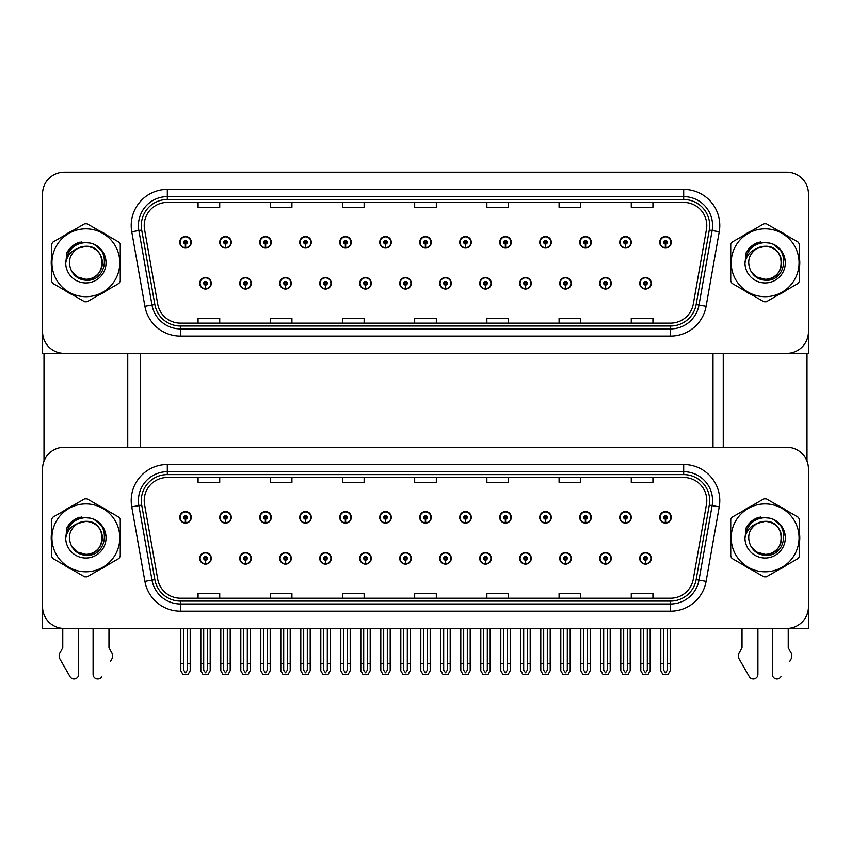 <?xml version="1.0" encoding="UTF-8"?>
<svg xmlns="http://www.w3.org/2000/svg" width="851" height="851" viewBox="0 0 851 851"><rect width="100%" height="100%" fill="white"/><g stroke="black" fill="none" stroke-linecap="round" stroke-linejoin="round"><path stroke-width="1.28" d="M559.724 558.352A5.776 5.776 0 0 0 565.5 564.128A5.776 5.776 0 0 0 571.276 558.352A5.776 5.776 0 0 0 565.5 552.576A5.776 5.776 0 0 0 559.724 558.352M519.716 558.352A5.776 5.776 0 0 0 525.492 564.128A5.776 5.776 0 0 0 531.269 558.352A5.776 5.776 0 0 0 525.492 552.576A5.776 5.776 0 0 0 519.716 558.352M479.719 558.352A5.776 5.776 0 0 0 485.495 564.128A5.776 5.776 0 0 0 491.272 558.352A5.776 5.776 0 0 0 485.495 552.576A5.776 5.776 0 0 0 479.719 558.352M439.722 558.352A5.776 5.776 0 0 0 445.498 564.128A5.776 5.776 0 0 0 451.275 558.352A5.776 5.776 0 0 0 445.498 552.576A5.776 5.776 0 0 0 439.722 558.352M399.725 558.352A5.776 5.776 0 0 0 405.501 564.128A5.776 5.776 0 0 0 411.278 558.352A5.776 5.776 0 0 0 405.501 552.576A5.776 5.776 0 0 0 399.725 558.352M359.728 558.352A5.776 5.776 0 0 0 365.505 564.128A5.776 5.776 0 0 0 371.281 558.352A5.776 5.776 0 0 0 365.505 552.576A5.776 5.776 0 0 0 359.728 558.352M319.731 558.352A5.776 5.776 0 0 0 325.507 564.128A5.776 5.776 0 0 0 331.284 558.352A5.776 5.776 0 0 0 325.507 552.576A5.776 5.776 0 0 0 319.731 558.352M279.724 558.352A5.776 5.776 0 0 0 285.5 564.128A5.776 5.776 0 0 0 291.276 558.352A5.776 5.776 0 0 0 285.5 552.576A5.776 5.776 0 0 0 279.724 558.352M239.727 558.352A5.776 5.776 0 0 0 245.503 564.128A5.776 5.776 0 0 0 251.279 558.352A5.776 5.776 0 0 0 245.503 552.576A5.776 5.776 0 0 0 239.727 558.352M199.73 558.352A5.776 5.776 0 0 0 205.506 564.128A5.776 5.776 0 0 0 211.282 558.352A5.776 5.776 0 0 0 205.506 552.576A5.776 5.776 0 0 0 199.73 558.352M599.721 558.352A5.776 5.776 0 0 0 605.497 564.128A5.776 5.776 0 0 0 611.273 558.352A5.776 5.776 0 0 0 605.497 552.576A5.776 5.776 0 0 0 599.721 558.352M619.719 517.344A5.776 5.776 0 0 0 625.496 523.12A5.776 5.776 0 0 0 631.272 517.344A5.776 5.776 0 0 0 625.496 511.568A5.776 5.776 0 0 0 619.719 517.344M579.722 517.344A5.776 5.776 0 0 0 585.499 523.12A5.776 5.776 0 0 0 591.275 517.344A5.776 5.776 0 0 0 585.499 511.568A5.776 5.776 0 0 0 579.722 517.344M539.725 517.344A5.776 5.776 0 0 0 545.502 523.12A5.776 5.776 0 0 0 551.278 517.344A5.776 5.776 0 0 0 545.502 511.568A5.776 5.776 0 0 0 539.725 517.344M499.718 517.344A5.776 5.776 0 0 0 505.494 523.12A5.776 5.776 0 0 0 511.27 517.344A5.776 5.776 0 0 0 505.494 511.568A5.776 5.776 0 0 0 499.718 517.344M459.721 517.344A5.776 5.776 0 0 0 465.497 523.12A5.776 5.776 0 0 0 471.273 517.344A5.776 5.776 0 0 0 465.497 511.568A5.776 5.776 0 0 0 459.721 517.344M419.724 517.344A5.776 5.776 0 0 0 425.5 523.12A5.776 5.776 0 0 0 431.276 517.344A5.776 5.776 0 0 0 425.5 511.568A5.776 5.776 0 0 0 419.724 517.344M379.727 517.344A5.776 5.776 0 0 0 385.503 523.12A5.776 5.776 0 0 0 391.279 517.344A5.776 5.776 0 0 0 385.503 511.568A5.776 5.776 0 0 0 379.727 517.344M339.73 517.344A5.776 5.776 0 0 0 345.506 523.12A5.776 5.776 0 0 0 351.282 517.344A5.776 5.776 0 0 0 345.506 511.568A5.776 5.776 0 0 0 339.73 517.344M299.722 517.344A5.776 5.776 0 0 0 305.498 523.12A5.776 5.776 0 0 0 311.275 517.344A5.776 5.776 0 0 0 305.498 511.568A5.776 5.776 0 0 0 299.722 517.344M259.725 517.344A5.776 5.776 0 0 0 265.501 523.12A5.776 5.776 0 0 0 271.278 517.344A5.776 5.776 0 0 0 265.501 511.568A5.776 5.776 0 0 0 259.725 517.344M219.728 517.344A5.776 5.776 0 0 0 225.504 523.12A5.776 5.776 0 0 0 231.281 517.344A5.776 5.776 0 0 0 225.504 511.568A5.776 5.776 0 0 0 219.728 517.344M179.731 517.344A5.776 5.776 0 0 0 185.507 523.12A5.776 5.776 0 0 0 191.284 517.344A5.776 5.776 0 0 0 185.507 511.568A5.776 5.776 0 0 0 179.731 517.344M639.718 558.352A5.776 5.776 0 0 0 645.494 564.128A5.776 5.776 0 0 0 651.27 558.352A5.776 5.776 0 0 0 645.494 552.576A5.776 5.776 0 0 0 639.718 558.352M659.716 517.344A5.776 5.776 0 0 0 665.493 523.12A5.776 5.776 0 0 0 671.269 517.344A5.776 5.776 0 0 0 665.493 511.568A5.776 5.776 0 0 0 659.716 517.344M808.45 628.463L808.45 468.901A21.658 21.658 0 0 0 786.792 447.243L64.208 447.243A21.658 21.658 0 0 0 42.55 468.901L42.55 628.463L808.45 628.463M140.596 353.378L140.596 447.243M713 353.378L713 447.243M559.724 283.277A5.776 5.776 0 0 0 565.5 289.053A5.776 5.776 0 0 0 571.276 283.277A5.776 5.776 0 0 0 565.5 277.5A5.776 5.776 0 0 0 559.724 283.277M519.716 283.277A5.776 5.776 0 0 0 525.492 289.053A5.776 5.776 0 0 0 531.269 283.277A5.776 5.776 0 0 0 525.492 277.5A5.776 5.776 0 0 0 519.716 283.277M479.719 283.277A5.776 5.776 0 0 0 485.495 289.053A5.776 5.776 0 0 0 491.272 283.277A5.776 5.776 0 0 0 485.495 277.5A5.776 5.776 0 0 0 479.719 283.277M439.722 283.277A5.776 5.776 0 0 0 445.498 289.053A5.776 5.776 0 0 0 451.275 283.277A5.776 5.776 0 0 0 445.498 277.5A5.776 5.776 0 0 0 439.722 283.277M399.725 283.277A5.776 5.776 0 0 0 405.501 289.053A5.776 5.776 0 0 0 411.278 283.277A5.776 5.776 0 0 0 405.501 277.5A5.776 5.776 0 0 0 399.725 283.277M359.728 283.277A5.776 5.776 0 0 0 365.505 289.053A5.776 5.776 0 0 0 371.281 283.277A5.776 5.776 0 0 0 365.505 277.5A5.776 5.776 0 0 0 359.728 283.277M319.731 283.277A5.776 5.776 0 0 0 325.507 289.053A5.776 5.776 0 0 0 331.284 283.277A5.776 5.776 0 0 0 325.507 277.5A5.776 5.776 0 0 0 319.731 283.277M279.724 283.277A5.776 5.776 0 0 0 285.5 289.053A5.776 5.776 0 0 0 291.276 283.277A5.776 5.776 0 0 0 285.5 277.5A5.776 5.776 0 0 0 279.724 283.277M239.727 283.277A5.776 5.776 0 0 0 245.503 289.053A5.776 5.776 0 0 0 251.279 283.277A5.776 5.776 0 0 0 245.503 277.5A5.776 5.776 0 0 0 239.727 283.277M199.73 283.277A5.776 5.776 0 0 0 205.506 289.053A5.776 5.776 0 0 0 211.282 283.277A5.776 5.776 0 0 0 205.506 277.5A5.776 5.776 0 0 0 199.73 283.277M599.721 283.277A5.776 5.776 0 0 0 605.497 289.053A5.776 5.776 0 0 0 611.273 283.277A5.776 5.776 0 0 0 605.497 277.5A5.776 5.776 0 0 0 599.721 283.277M619.719 242.258A5.776 5.776 0 0 0 625.496 248.035A5.776 5.776 0 0 0 631.272 242.258A5.776 5.776 0 0 0 625.496 236.482A5.776 5.776 0 0 0 619.719 242.258M579.722 242.258A5.776 5.776 0 0 0 585.499 248.035A5.776 5.776 0 0 0 591.275 242.258A5.776 5.776 0 0 0 585.499 236.482A5.776 5.776 0 0 0 579.722 242.258M539.725 242.258A5.776 5.776 0 0 0 545.502 248.035A5.776 5.776 0 0 0 551.278 242.258A5.776 5.776 0 0 0 545.502 236.482A5.776 5.776 0 0 0 539.725 242.258M499.718 242.258A5.776 5.776 0 0 0 505.494 248.035A5.776 5.776 0 0 0 511.27 242.258A5.776 5.776 0 0 0 505.494 236.482A5.776 5.776 0 0 0 499.718 242.258M459.721 242.258A5.776 5.776 0 0 0 465.497 248.035A5.776 5.776 0 0 0 471.273 242.258A5.776 5.776 0 0 0 465.497 236.482A5.776 5.776 0 0 0 459.721 242.258M419.724 242.258A5.776 5.776 0 0 0 425.5 248.035A5.776 5.776 0 0 0 431.276 242.258A5.776 5.776 0 0 0 425.5 236.482A5.776 5.776 0 0 0 419.724 242.258M379.727 242.258A5.776 5.776 0 0 0 385.503 248.035A5.776 5.776 0 0 0 391.279 242.258A5.776 5.776 0 0 0 385.503 236.482A5.776 5.776 0 0 0 379.727 242.258M339.73 242.258A5.776 5.776 0 0 0 345.506 248.035A5.776 5.776 0 0 0 351.282 242.258A5.776 5.776 0 0 0 345.506 236.482A5.776 5.776 0 0 0 339.73 242.258M299.722 242.258A5.776 5.776 0 0 0 305.498 248.035A5.776 5.776 0 0 0 311.275 242.258A5.776 5.776 0 0 0 305.498 236.482A5.776 5.776 0 0 0 299.722 242.258M259.725 242.258A5.776 5.776 0 0 0 265.501 248.035A5.776 5.776 0 0 0 271.278 242.258A5.776 5.776 0 0 0 265.501 236.482A5.776 5.776 0 0 0 259.725 242.258M219.728 242.258A5.776 5.776 0 0 0 225.504 248.035A5.776 5.776 0 0 0 231.281 242.258A5.776 5.776 0 0 0 225.504 236.482A5.776 5.776 0 0 0 219.728 242.258M179.731 242.258A5.776 5.776 0 0 0 185.507 248.035A5.776 5.776 0 0 0 191.284 242.258A5.776 5.776 0 0 0 185.507 236.482A5.776 5.776 0 0 0 179.731 242.258M639.718 283.277A5.776 5.776 0 0 0 645.494 289.053A5.776 5.776 0 0 0 651.27 283.277A5.776 5.776 0 0 0 645.494 277.5A5.776 5.776 0 0 0 639.718 283.277M659.716 242.258A5.776 5.776 0 0 0 665.493 248.035A5.776 5.776 0 0 0 671.269 242.258A5.776 5.776 0 0 0 665.493 236.482A5.776 5.776 0 0 0 659.716 242.258M808.45 353.378L808.45 193.815A21.658 21.658 0 0 0 786.792 172.157L64.208 172.157A21.658 21.658 0 0 0 42.55 193.815L42.55 353.378L808.45 353.378M51.485 533.524A34.657 34.657 0 0 0 51.485 542.172M64.931 565.468A34.657 34.657 0 0 0 72.42 569.787M99.322 569.787A34.657 34.657 0 0 0 106.811 565.468M120.257 542.172A34.657 34.657 0 0 0 120.257 533.524M730.743 533.524A34.657 34.657 0 0 0 730.743 542.172M744.189 565.468A34.657 34.657 0 0 0 751.678 569.787M778.58 569.787A34.657 34.657 0 0 0 786.069 565.468M799.514 542.172A34.657 34.657 0 0 0 799.514 533.524M144.213 500.59A23.105 23.105 0 0 1 167.317 477.485L683.683 477.485A23.105 23.105 0 0 1 706.436 504.611L693.299 579.116A23.105 23.105 0 0 1 670.545 598.21L180.455 598.21A23.105 23.105 0 0 1 157.701 579.116L144.564 504.611A23.105 23.105 0 0 1 144.213 500.59M141.319 500.59A25.987 25.987 0 0 0 141.713 505.111L154.85 579.616A25.987 25.987 0 0 0 180.455 601.093L670.545 601.093A25.987 25.987 0 0 0 696.15 579.616L709.287 505.111A25.987 25.987 0 0 0 683.683 474.603L167.317 474.603A25.987 25.987 0 0 0 141.319 500.59M131.756 506.866A36.104 36.104 0 0 1 167.317 464.497L683.683 464.497A36.104 36.104 0 0 1 719.244 506.866L706.107 581.371A36.104 36.104 0 0 1 670.545 611.209L180.455 611.209A36.104 36.104 0 0 1 144.893 581.371L131.756 506.866L138.873 505.611A28.881 28.881 0 0 1 167.317 471.709L683.683 471.709A28.881 28.881 0 0 1 712.127 505.611L698.99 580.116A28.881 28.881 0 0 1 670.545 603.987L180.455 603.987A28.881 28.881 0 0 1 152.01 580.116L138.873 505.611A28.881 28.881 0 0 1 138.436 500.59M106.811 510.238A34.657 34.657 0 0 0 99.322 505.909M72.42 505.909A34.657 34.657 0 0 0 64.931 510.238M786.069 510.238A34.657 34.657 0 0 0 778.58 505.909M751.678 505.909A34.657 34.657 0 0 0 744.189 510.238M786.792 447.243L64.208 447.243M42.55 468.901L42.55 606.806A21.658 21.658 0 0 0 64.208 628.463L786.792 628.463A21.658 21.658 0 0 0 808.45 606.806L808.45 468.901M414.671 477.485L414.671 482.379L436.329 482.379L436.329 477.485M342.474 477.485L342.474 482.379L364.132 482.379L364.132 477.485M270.267 477.485L270.267 482.379L291.925 482.379L291.925 477.485M198.07 477.485L198.07 482.379L219.728 482.379L219.728 477.485M486.868 477.485L486.868 482.379L508.526 482.379L508.526 477.485M559.075 477.485L559.075 482.379L580.733 482.379L580.733 477.485M631.272 477.485L631.272 482.379L652.93 482.379L652.93 477.485M436.329 598.21L436.329 593.317L414.671 593.317L414.671 598.21M364.132 598.21L364.132 593.317L342.474 593.317L342.474 598.21M291.925 598.21L291.925 593.317L270.267 593.317L270.267 598.21M219.728 598.21L219.728 593.317L198.07 593.317L198.07 598.21M508.526 598.21L508.526 593.317L486.868 593.317L486.868 598.21M580.733 598.21L580.733 593.317L559.075 593.317L559.075 598.21M652.93 598.21L652.93 593.317L631.272 593.317L631.272 598.21M51.485 258.449A34.657 34.657 0 0 0 51.485 267.086M64.931 290.382A34.657 34.657 0 0 0 72.42 294.712M99.322 294.712A34.657 34.657 0 0 0 106.811 290.382M120.257 267.086A34.657 34.657 0 0 0 120.257 258.449M730.743 258.449A34.657 34.657 0 0 0 730.743 267.086M744.189 290.382A34.657 34.657 0 0 0 751.678 294.712M778.58 294.712A34.657 34.657 0 0 0 786.069 290.382M799.514 267.086A34.657 34.657 0 0 0 799.514 258.449M144.213 225.515A23.105 23.105 0 0 1 167.317 202.41L683.683 202.41A23.105 23.105 0 0 1 706.436 229.525L693.299 304.03A23.105 23.105 0 0 1 670.545 323.125L180.455 323.125A23.105 23.105 0 0 1 157.701 304.03L144.564 229.525A23.105 23.105 0 0 1 144.213 225.515M141.319 225.515A25.987 25.987 0 0 0 141.713 230.025L154.85 304.541A25.987 25.987 0 0 0 180.455 326.018L670.545 326.018A25.987 25.987 0 0 0 696.15 304.541L709.287 230.025A25.987 25.987 0 0 0 683.683 199.517L167.317 199.517A25.987 25.987 0 0 0 141.319 225.515M131.756 231.78A36.104 36.104 0 0 1 167.317 189.411L683.683 189.411A36.104 36.104 0 0 1 719.244 231.78L706.107 306.296A36.104 36.104 0 0 1 670.545 336.124L180.455 336.124A36.104 36.104 0 0 1 144.893 306.296L131.756 231.78L138.873 230.525A28.881 28.881 0 0 1 167.317 196.634L683.683 196.634A28.881 28.881 0 0 1 712.127 230.525L698.99 305.041A28.881 28.881 0 0 1 670.545 328.901L180.455 328.901A28.881 28.881 0 0 1 152.01 305.041L138.873 230.525A28.881 28.881 0 0 1 138.436 225.515M106.811 235.153A34.657 34.657 0 0 0 99.322 230.823M72.42 230.823A34.657 34.657 0 0 0 64.931 235.153M786.069 235.153A34.657 34.657 0 0 0 778.58 230.823M751.678 230.823A34.657 34.657 0 0 0 744.189 235.153M786.792 172.157L64.208 172.157M42.55 193.815L42.55 331.72A21.658 21.658 0 0 0 64.208 353.378L786.792 353.378A21.658 21.658 0 0 0 808.45 331.72L808.45 193.815M696.15 304.541L698.99 305.041L712.127 230.525L719.244 231.78M414.671 202.41L414.671 207.293L436.329 207.293L436.329 202.41M342.474 202.41L342.474 207.293L364.132 207.293L364.132 202.41M270.267 202.41L270.267 207.293L291.925 207.293L291.925 202.41M198.07 202.41L198.07 207.293L219.728 207.293L219.728 202.41M486.868 202.41L486.868 207.293L508.526 207.293L508.526 202.41M559.075 202.41L559.075 207.293L580.733 207.293L580.733 202.41M631.272 202.41L631.272 207.293L652.93 207.293L652.93 202.41M436.329 323.125L436.329 318.242L414.671 318.242L414.671 323.125M364.132 323.125L364.132 318.242L342.474 318.242L342.474 323.125M291.925 323.125L291.925 318.242L270.267 318.242L270.267 323.125M219.728 323.125L219.728 318.242L198.07 318.242L198.07 323.125M508.526 323.125L508.526 318.242L486.868 318.242L486.868 323.125M580.733 323.125L580.733 318.242L559.075 318.242L559.075 323.125M652.93 323.125L652.93 318.242L631.272 318.242L631.272 323.125M647.303 628.463L647.303 670.248L645.494 672.833L643.686 670.248L643.686 663.546L640.803 663.546L640.803 670.769L642.888 674.386L648.1 674.386L650.185 670.769L650.185 628.463M645.42 560.16L645.26 563.766A5.414 5.414 0 0 1 640.08 558.352A5.414 5.414 0 0 1 645.494 552.937A5.414 5.414 0 0 1 650.909 558.352A5.414 5.414 0 0 1 645.728 563.766L645.569 560.16A1.808 1.808 0 0 0 647.303 558.352A1.808 1.808 0 0 0 645.494 556.554A1.808 1.808 0 0 0 643.686 558.352A1.808 1.808 0 0 0 645.42 560.16L645.462 559.075A0.723 0.723 0 0 1 644.771 558.352A0.723 0.723 0 0 1 645.494 557.628A0.723 0.723 0 0 1 646.217 558.352A0.723 0.723 0 0 1 645.526 559.075L645.569 560.16M640.803 628.463L640.803 663.546M643.686 628.463L643.686 663.546M647.303 663.546L650.185 663.546M667.301 628.463L667.301 670.248L665.493 672.833L663.684 670.248L663.684 663.546L660.802 663.546L660.802 670.769L662.886 674.386L668.099 674.386L670.184 670.769L670.184 628.463M665.418 519.153L665.259 522.759A5.414 5.414 0 0 1 660.078 517.344A5.414 5.414 0 0 1 665.493 511.93A5.414 5.414 0 0 1 670.907 517.344A5.414 5.414 0 0 1 665.727 522.759L665.567 519.153A1.808 1.808 0 0 0 667.301 517.344A1.808 1.808 0 0 0 665.493 515.536A1.808 1.808 0 0 0 663.684 517.344A1.808 1.808 0 0 0 665.418 519.153L665.461 518.068A0.723 0.723 0 0 1 664.769 517.344A0.723 0.723 0 0 1 665.493 516.621A0.723 0.723 0 0 1 666.216 517.344A0.723 0.723 0 0 1 665.525 518.068L665.567 519.153M660.802 628.463L660.802 663.546M663.684 628.463L663.684 663.546M667.301 663.546L670.184 663.546M645.42 285.074L645.26 288.68A5.414 5.414 0 0 1 640.08 283.277A5.414 5.414 0 0 1 645.494 277.862A5.414 5.414 0 0 1 650.909 283.277A5.414 5.414 0 0 1 645.728 288.68L645.569 285.074A1.808 1.808 0 0 0 647.303 283.277A1.808 1.808 0 0 0 645.494 281.468A1.808 1.808 0 0 0 643.686 283.277A1.808 1.808 0 0 0 645.42 285.074L645.462 283.989A0.723 0.723 0 0 1 644.771 283.277A0.723 0.723 0 0 1 645.494 282.553A0.723 0.723 0 0 1 646.217 283.277A0.723 0.723 0 0 1 645.526 283.989L645.569 285.074M645.494 672.833L643.686 670.248M665.418 244.067L665.259 247.673A5.414 5.414 0 0 1 660.078 242.258A5.414 5.414 0 0 1 665.493 236.844A5.414 5.414 0 0 1 670.907 242.258A5.414 5.414 0 0 1 665.727 247.673L665.567 244.067A1.808 1.808 0 0 0 667.301 242.258A1.808 1.808 0 0 0 665.493 240.461A1.808 1.808 0 0 0 663.684 242.258A1.808 1.808 0 0 0 665.418 244.067L665.461 242.982A0.723 0.723 0 0 1 664.769 242.258A0.723 0.723 0 0 1 665.493 241.535A0.723 0.723 0 0 1 666.216 242.258A0.723 0.723 0 0 1 665.525 242.982L665.567 244.067M665.493 672.833L663.684 670.248M625.421 244.067L625.262 247.673A5.414 5.414 0 0 1 620.081 242.258A5.414 5.414 0 0 1 625.496 236.844A5.414 5.414 0 0 1 630.91 242.258A5.414 5.414 0 0 1 625.73 247.673L625.57 244.067A1.808 1.808 0 0 0 627.304 242.258A1.808 1.808 0 0 0 625.496 240.461A1.808 1.808 0 0 0 623.687 242.258A1.808 1.808 0 0 0 625.421 244.067L625.464 242.982A0.723 0.723 0 0 1 624.772 242.258A0.723 0.723 0 0 1 625.496 241.535A0.723 0.723 0 0 1 626.219 242.258A0.723 0.723 0 0 1 625.528 242.982L625.57 244.067M627.304 628.463L627.304 670.248L625.496 672.833L623.687 670.248L623.687 663.546L620.804 663.546L620.804 670.769L622.889 674.386L628.102 674.386L630.187 670.769L630.187 628.463M585.414 244.067L585.265 247.673A5.414 5.414 0 0 1 580.084 242.258A5.414 5.414 0 0 1 585.499 236.844A5.414 5.414 0 0 1 590.913 242.258A5.414 5.414 0 0 1 585.733 247.673L585.573 244.067A1.808 1.808 0 0 0 587.296 242.258A1.808 1.808 0 0 0 585.499 240.461A1.808 1.808 0 0 0 583.69 242.258A1.808 1.808 0 0 0 585.414 244.067L585.467 242.982A0.723 0.723 0 0 1 584.775 242.258A0.723 0.723 0 0 1 585.499 241.535A0.723 0.723 0 0 1 586.222 242.258A0.723 0.723 0 0 1 585.531 242.982L585.573 244.067M587.296 628.463L587.296 670.248L585.499 672.833L583.69 670.248L583.69 663.546L580.808 663.546L580.808 670.769L582.882 674.386L588.105 674.386L590.19 670.769L590.19 628.463M545.417 244.067L545.257 247.673A5.414 5.414 0 0 1 540.077 242.258A5.414 5.414 0 0 1 545.502 236.844A5.414 5.414 0 0 1 550.916 242.258A5.414 5.414 0 0 1 545.736 247.673L545.576 244.067A1.808 1.808 0 0 0 547.299 242.258A1.808 1.808 0 0 0 545.502 240.461A1.808 1.808 0 0 0 543.693 242.258A1.808 1.808 0 0 0 545.417 244.067L545.47 242.982A0.723 0.723 0 0 1 544.778 242.258A0.723 0.723 0 0 1 545.502 241.535A0.723 0.723 0 0 1 546.214 242.258A0.723 0.723 0 0 1 545.534 242.982L545.576 244.067M547.299 628.463L547.299 670.248L545.502 672.833L543.693 670.248L543.693 663.546L540.8 663.546L540.8 670.769L542.885 674.386L548.108 674.386L550.193 670.769L550.193 628.463M505.42 244.067L505.26 247.673A5.414 5.414 0 0 1 500.08 242.258A5.414 5.414 0 0 1 505.494 236.844A5.414 5.414 0 0 1 510.908 242.258A5.414 5.414 0 0 1 505.739 247.673L505.579 244.067A1.808 1.808 0 0 0 507.302 242.258A1.808 1.808 0 0 0 505.494 240.461A1.808 1.808 0 0 0 503.696 242.258A1.808 1.808 0 0 0 505.42 244.067L505.462 242.982A0.723 0.723 0 0 1 504.771 242.258A0.723 0.723 0 0 1 505.494 241.535A0.723 0.723 0 0 1 506.217 242.258A0.723 0.723 0 0 1 505.526 242.982L505.579 244.067M507.302 628.463L507.302 670.248L505.494 672.833L503.696 670.248L503.696 663.546L500.803 663.546L500.803 670.769L502.888 674.386L508.111 674.386L510.196 670.769L510.196 628.463M625.421 519.153L625.262 522.759A5.414 5.414 0 0 1 620.081 517.344A5.414 5.414 0 0 1 625.496 511.93A5.414 5.414 0 0 1 630.91 517.344A5.414 5.414 0 0 1 625.73 522.759L625.57 519.153A1.808 1.808 0 0 0 627.304 517.344A1.808 1.808 0 0 0 625.496 515.536A1.808 1.808 0 0 0 623.687 517.344A1.808 1.808 0 0 0 625.421 519.153L625.464 518.068A0.723 0.723 0 0 1 624.772 517.344A0.723 0.723 0 0 1 625.496 516.621A0.723 0.723 0 0 1 626.219 517.344A0.723 0.723 0 0 1 625.528 518.068L625.57 519.153M620.804 628.463L620.804 663.546M623.687 628.463L623.687 663.546M625.496 672.833L623.687 670.248M627.304 663.546L630.187 663.546M585.414 519.153L585.265 522.759A5.414 5.414 0 0 1 580.084 517.344A5.414 5.414 0 0 1 585.499 511.93A5.414 5.414 0 0 1 590.913 517.344A5.414 5.414 0 0 1 585.733 522.759L585.573 519.153A1.808 1.808 0 0 0 587.296 517.344A1.808 1.808 0 0 0 585.499 515.536A1.808 1.808 0 0 0 583.69 517.344A1.808 1.808 0 0 0 585.414 519.153L585.467 518.068A0.723 0.723 0 0 1 584.775 517.344A0.723 0.723 0 0 1 585.499 516.621A0.723 0.723 0 0 1 586.222 517.344A0.723 0.723 0 0 1 585.531 518.068L585.573 519.153M580.808 628.463L580.808 663.546M583.69 628.463L583.69 663.546M585.499 672.833L583.69 670.248M587.296 663.546L590.19 663.546M545.417 519.153L545.257 522.759A5.414 5.414 0 0 1 540.077 517.344A5.414 5.414 0 0 1 545.502 511.93A5.414 5.414 0 0 1 550.916 517.344A5.414 5.414 0 0 1 545.736 522.759L545.576 519.153A1.808 1.808 0 0 0 547.299 517.344A1.808 1.808 0 0 0 545.502 515.536A1.808 1.808 0 0 0 543.693 517.344A1.808 1.808 0 0 0 545.417 519.153L545.47 518.068A0.723 0.723 0 0 1 544.778 517.344A0.723 0.723 0 0 1 545.502 516.621A0.723 0.723 0 0 1 546.214 517.344A0.723 0.723 0 0 1 545.534 518.068L545.576 519.153M540.8 628.463L540.8 663.546M543.693 628.463L543.693 663.546M545.502 672.833L543.693 670.248M547.299 663.546L550.193 663.546M505.42 519.153L505.26 522.759A5.414 5.414 0 0 1 500.08 517.344A5.414 5.414 0 0 1 505.494 511.93A5.414 5.414 0 0 1 510.908 517.344A5.414 5.414 0 0 1 505.739 522.759L505.579 519.153A1.808 1.808 0 0 0 507.302 517.344A1.808 1.808 0 0 0 505.494 515.536A1.808 1.808 0 0 0 503.696 517.344A1.808 1.808 0 0 0 505.42 519.153L505.462 518.068A0.723 0.723 0 0 1 504.771 517.344A0.723 0.723 0 0 1 505.494 516.621A0.723 0.723 0 0 1 506.217 517.344A0.723 0.723 0 0 1 505.526 518.068L505.579 519.153M500.803 628.463L500.803 663.546M503.696 628.463L503.696 663.546M505.494 672.833L503.696 670.248M507.302 663.546L510.196 663.546M607.295 628.463L607.295 670.248L605.497 672.833L603.689 670.248L603.689 663.546L600.806 663.546L600.806 670.769L602.891 674.386L608.103 674.386L610.188 670.769L610.188 628.463M605.412 560.16L605.263 563.766A5.414 5.414 0 0 1 600.083 558.352A5.414 5.414 0 0 1 605.497 552.937A5.414 5.414 0 0 1 610.912 558.352A5.414 5.414 0 0 1 605.731 563.766L605.572 560.16A1.808 1.808 0 0 0 607.295 558.352A1.808 1.808 0 0 0 605.497 556.554A1.808 1.808 0 0 0 603.689 558.352A1.808 1.808 0 0 0 605.412 560.16L605.465 559.075A0.723 0.723 0 0 1 604.774 558.352A0.723 0.723 0 0 1 605.497 557.628A0.723 0.723 0 0 1 606.22 558.352A0.723 0.723 0 0 1 605.529 559.075L605.572 560.16M600.806 628.463L600.806 663.546M603.689 628.463L603.689 663.546M607.295 663.546L610.188 663.546M567.298 628.463L567.298 670.248L565.5 672.833L563.692 670.248L563.692 663.546L560.798 663.546L560.798 670.769L562.883 674.386L568.106 674.386L570.191 670.769L570.191 628.463M565.415 560.16L565.255 563.766A5.414 5.414 0 0 1 560.086 558.352A5.414 5.414 0 0 1 565.5 552.937A5.414 5.414 0 0 1 570.915 558.352A5.414 5.414 0 0 1 565.734 563.766L565.575 560.16A1.808 1.808 0 0 0 567.298 558.352A1.808 1.808 0 0 0 565.5 556.554A1.808 1.808 0 0 0 563.692 558.352A1.808 1.808 0 0 0 565.415 560.16L565.468 559.075A0.723 0.723 0 0 1 564.777 558.352A0.723 0.723 0 0 1 565.5 557.628A0.723 0.723 0 0 1 566.223 558.352A0.723 0.723 0 0 1 565.532 559.075L565.575 560.16M560.798 628.463L560.798 663.546M563.692 628.463L563.692 663.546M567.298 663.546L570.191 663.546M527.301 628.463L527.301 670.248L525.492 672.833L523.695 670.248L523.695 663.546L520.801 663.546L520.801 670.769L522.886 674.386L528.109 674.386L530.194 670.769L530.194 628.463M525.418 560.16L525.258 563.766A5.414 5.414 0 0 1 520.078 558.352A5.414 5.414 0 0 1 525.492 552.937A5.414 5.414 0 0 1 530.918 558.352A5.414 5.414 0 0 1 525.737 563.766L525.578 560.16A1.808 1.808 0 0 0 527.301 558.352A1.808 1.808 0 0 0 525.492 556.554A1.808 1.808 0 0 0 523.695 558.352A1.808 1.808 0 0 0 525.418 560.16L525.461 559.075A0.723 0.723 0 0 1 524.78 558.352A0.723 0.723 0 0 1 525.492 557.628A0.723 0.723 0 0 1 526.216 558.352A0.723 0.723 0 0 1 525.524 559.075L525.578 560.16M520.801 628.463L520.801 663.546M523.695 628.463L523.695 663.546M527.301 663.546L530.194 663.546M605.412 285.074L605.263 288.68A5.414 5.414 0 0 1 600.083 283.277A5.414 5.414 0 0 1 605.497 277.862A5.414 5.414 0 0 1 610.912 283.277A5.414 5.414 0 0 1 605.731 288.68L605.572 285.074A1.808 1.808 0 0 0 607.295 283.277A1.808 1.808 0 0 0 605.497 281.468A1.808 1.808 0 0 0 603.689 283.277A1.808 1.808 0 0 0 605.412 285.074L605.465 283.989A0.723 0.723 0 0 1 604.774 283.277A0.723 0.723 0 0 1 605.497 282.553A0.723 0.723 0 0 1 606.22 283.277A0.723 0.723 0 0 1 605.529 283.989L605.572 285.074M605.497 672.833L603.689 670.248M565.415 285.074L565.255 288.68A5.414 5.414 0 0 1 560.086 283.277A5.414 5.414 0 0 1 565.5 277.862A5.414 5.414 0 0 1 570.915 283.277A5.414 5.414 0 0 1 565.734 288.68L565.575 285.074A1.808 1.808 0 0 0 567.298 283.277A1.808 1.808 0 0 0 565.5 281.468A1.808 1.808 0 0 0 563.692 283.277A1.808 1.808 0 0 0 565.415 285.074L565.468 283.989A0.723 0.723 0 0 1 564.777 283.277A0.723 0.723 0 0 1 565.5 282.553A0.723 0.723 0 0 1 566.223 283.277A0.723 0.723 0 0 1 565.532 283.989L565.575 285.074M565.5 672.833L563.692 670.248M525.418 285.074L525.258 288.68A5.414 5.414 0 0 1 520.078 283.277A5.414 5.414 0 0 1 525.492 277.862A5.414 5.414 0 0 1 530.918 283.277A5.414 5.414 0 0 1 525.737 288.68L525.578 285.074A1.808 1.808 0 0 0 527.301 283.277A1.808 1.808 0 0 0 525.492 281.468A1.808 1.808 0 0 0 523.695 283.277A1.808 1.808 0 0 0 525.418 285.074L525.461 283.989A0.723 0.723 0 0 1 524.78 283.277A0.723 0.723 0 0 1 525.492 282.553A0.723 0.723 0 0 1 526.216 283.277A0.723 0.723 0 0 1 525.524 283.989L525.578 285.074M525.492 672.833L523.695 670.248M43.997 353.378L43.997 461.125M127.746 353.378L127.746 447.243M723.254 353.378L723.254 447.243M807.003 353.378L807.003 461.125M93.089 628.463L93.089 674.396L93.089 628.463M78.654 628.463L78.654 674.396A4.606 4.606 0 0 1 70.048 676.694L59.676 658.589A7.223 7.223 0 0 1 60.198 652.153L62.761 647.919L60.198 652.153M110.396 661.631L112.066 658.589A7.223 7.223 0 0 0 111.545 652.153L108.971 647.919L108.971 628.463M101.694 676.694A4.606 4.606 0 0 1 93.089 674.396M62.761 628.463L62.761 647.919M111.545 652.153L108.971 647.919M772.346 628.463L772.346 674.396L772.346 628.463M757.911 628.463L757.911 674.396A4.606 4.606 0 0 1 749.305 676.694L738.934 658.589A7.223 7.223 0 0 1 739.455 652.153L742.029 647.919L739.455 652.153M789.654 661.631L791.324 658.589A7.223 7.223 0 0 0 790.802 652.153L788.239 647.919L788.239 628.463M780.952 676.694A4.606 4.606 0 0 1 772.346 674.396M742.029 628.463L742.029 647.919M790.802 652.153L788.239 647.919M82.494 517.961L75.76 519.121L81.398 517.036M761.751 242.875L755.018 244.035L760.656 241.961M761.751 517.961L755.018 519.121L760.656 517.036M82.494 242.875L75.76 244.035L81.398 241.961M102.365 537.258A16.509 16.509 0 0 0 77.611 523.556C69.527 529.311 67.463 536.747 71.431 545.842L71.654 546.236A16.509 16.509 0 0 0 85.866 554.352C107.162 555.384 107.162 520.312 85.866 521.344L77.611 523.556L85.866 521.344C107.162 520.312 107.162 555.384 85.866 554.352A16.509 16.509 0 0 0 102.375 537.853C101.397 527.822 95.897 522.323 85.866 521.344C107.162 520.312 107.162 555.384 85.866 554.352C107.162 555.384 107.162 520.312 85.866 521.344C107.162 520.312 107.162 555.384 85.866 554.352C107.162 555.384 107.162 520.312 85.866 521.344C107.162 520.312 107.162 555.384 85.866 554.352L77.622 552.139L71.654 546.236L77.622 552.139L85.866 554.352L77.622 552.139L71.654 546.236L77.622 552.139L85.866 554.352L77.622 552.139L71.654 546.236L77.622 552.139L85.866 554.352L77.622 552.139L71.654 546.236C74.814 551.799 79.547 554.831 85.866 555.32C107.939 557.171 111.385 521.982 90.1 518.131L79.866 517.238C74.165 518.993 69.867 522.471 66.974 527.673L65.697 538.289A20.169 20.169 0 0 0 85.866 558.022A20.169 20.169 0 0 0 90.1 518.131L85.866 517.674C74.122 518.397 67.399 525.131 65.697 537.853M85.866 571.787A33.934 33.934 0 0 0 119.8 537.853A33.934 33.934 0 0 0 85.866 503.92A33.934 33.934 0 0 0 51.932 537.853A33.934 33.934 0 0 0 85.866 571.787M85.866 576.84A38.986 38.986 0 0 0 87.142 576.818L118.98 558.437A38.986 38.986 0 0 0 120.257 556.224L120.257 519.472A38.986 38.986 0 0 0 118.98 517.259L87.142 498.877A38.986 38.986 0 0 0 85.866 498.867A38.986 38.986 0 0 0 84.589 498.877L52.762 517.259A38.986 38.986 0 0 0 51.485 519.472L51.485 556.224A38.986 38.986 0 0 0 52.762 558.437L84.589 576.818A38.986 38.986 0 0 0 85.866 576.84M94.025 519.397L102.439 526.343L105.971 536.098M65.697 538.289C66.867 531.173 70.835 526.269 77.611 523.556M79.749 517.27L75.133 519.259L66.995 527.631L75.133 519.259L79.749 517.27L75.133 519.259L66.974 527.673L75.133 519.259L79.749 517.27L75.133 519.259L66.995 527.631L75.133 519.259L79.749 517.27L75.133 519.259L66.974 527.673L75.133 519.259L79.866 517.238L72.452 521.099M781.622 262.172A16.509 16.509 0 0 0 756.869 248.481C748.784 254.236 746.721 261.661 750.688 270.756L750.912 271.15A16.509 16.509 0 0 0 765.134 279.277C786.42 280.298 786.42 245.226 765.134 246.258L756.869 248.481L765.134 246.258C786.42 245.226 786.42 280.298 765.134 279.277A16.509 16.509 0 0 0 781.633 262.768C780.654 252.736 775.155 247.237 765.134 246.258C786.42 245.226 786.42 280.298 765.134 279.277C786.42 280.298 786.42 245.226 765.134 246.258C786.42 245.226 786.42 280.298 765.134 279.277C786.42 280.298 786.42 245.226 765.134 246.258C786.42 245.226 786.42 280.298 765.134 279.277L756.879 277.064L750.912 271.15L756.879 277.064L765.134 279.277L756.879 277.064L750.912 271.15L756.879 277.064L765.134 279.277L756.879 277.064L750.912 271.15L756.879 277.064L765.134 279.277L756.879 277.064L750.912 271.15C754.071 276.724 758.815 279.745 765.134 280.234C787.207 282.085 790.643 246.907 769.368 243.046L759.135 242.152C753.422 243.907 749.125 247.386 746.231 252.587L744.965 263.204A20.169 20.169 0 0 0 765.134 282.936A20.169 20.169 0 0 0 769.368 243.046L765.134 242.599C753.38 243.322 746.657 250.045 744.955 262.768M765.134 296.701A33.934 33.934 0 0 0 799.068 262.768A33.934 33.934 0 0 0 765.134 228.834A33.934 33.934 0 0 0 731.2 262.768A33.934 33.934 0 0 0 765.134 296.701M765.134 301.754A38.986 38.986 0 0 0 766.411 301.733L798.238 283.362A38.986 38.986 0 0 0 799.514 281.149L799.514 244.386A38.986 38.986 0 0 0 798.238 242.173L766.411 223.802A38.986 38.986 0 0 0 763.858 223.802L732.02 242.173A38.986 38.986 0 0 0 730.743 244.386L730.743 281.149A38.986 38.986 0 0 0 732.02 283.362L763.858 301.733A38.986 38.986 0 0 0 765.134 301.754M773.282 244.311L781.697 251.258L785.228 261.012M744.965 263.204C746.125 256.098 750.103 251.183 756.869 248.481M746.253 252.545L754.401 244.173L759.007 242.195L754.401 244.173L746.253 252.545L754.401 244.173L759.007 242.195L754.401 244.173L746.253 252.545L754.401 244.173L759.007 242.195L754.401 244.173L746.231 252.587L754.401 244.173L759.135 242.152L751.71 246.013M759.007 242.195L754.401 244.173L746.231 252.587M781.622 537.258A16.509 16.509 0 0 0 756.869 523.556C748.784 529.311 746.721 536.747 750.688 545.842L750.912 546.236A16.509 16.509 0 0 0 765.134 554.352C786.42 555.384 786.42 520.312 765.134 521.344L756.869 523.556L765.134 521.344C786.42 520.312 786.42 555.384 765.134 554.352A16.509 16.509 0 0 0 781.633 537.853C780.654 527.822 775.155 522.323 765.134 521.344C786.42 520.312 786.42 555.384 765.134 554.352C786.42 555.384 786.42 520.312 765.134 521.344C786.42 520.312 786.42 555.384 765.134 554.352C786.42 555.384 786.42 520.312 765.134 521.344C786.42 520.312 786.42 555.384 765.134 554.352L756.879 552.139L750.912 546.236L756.879 552.139L765.134 554.352L756.879 552.139L750.912 546.236L756.879 552.139L765.134 554.352L756.879 552.139L750.912 546.236L756.879 552.139L765.134 554.352L756.879 552.139L750.912 546.236C754.071 551.799 758.815 554.831 765.134 555.32C787.207 557.171 790.643 521.982 769.368 518.131L759.135 517.238C753.422 518.993 749.125 522.471 746.231 527.673L744.965 538.289A20.169 20.169 0 0 0 765.134 558.022A20.169 20.169 0 0 0 769.368 518.131L765.134 517.674C753.38 518.397 746.657 525.131 744.955 537.853M765.134 571.787A33.934 33.934 0 0 0 799.068 537.853A33.934 33.934 0 0 0 765.134 503.92A33.934 33.934 0 0 0 731.2 537.853A33.934 33.934 0 0 0 765.134 571.787M765.134 576.84A38.986 38.986 0 0 0 766.411 576.818L798.238 558.437A38.986 38.986 0 0 0 799.514 556.224L799.514 519.472A38.986 38.986 0 0 0 798.238 517.259L766.411 498.877A38.986 38.986 0 0 0 765.134 498.867A38.986 38.986 0 0 0 763.858 498.877L732.02 517.259A38.986 38.986 0 0 0 730.743 519.472L730.743 556.224A38.986 38.986 0 0 0 732.02 558.437L763.858 576.818A38.986 38.986 0 0 0 765.134 576.84M773.282 519.397L781.697 526.343L785.228 536.098M744.965 538.289C746.125 531.173 750.103 526.269 756.869 523.556M746.253 527.631L754.401 519.259L759.007 517.27L754.401 519.259L746.253 527.631L754.401 519.259L759.007 517.27L754.401 519.259L746.253 527.631L754.401 519.259L759.007 517.27L754.401 519.259L746.231 527.673L754.401 519.259L759.135 517.238L751.71 521.099M759.007 517.27L754.401 519.259L746.231 527.673M102.365 262.172A16.509 16.509 0 0 0 77.611 248.481C69.527 254.236 67.463 261.661 71.431 270.756L71.654 271.15A16.509 16.509 0 0 0 85.866 279.277C107.162 280.298 107.162 245.226 85.866 246.258L77.611 248.481L85.866 246.258C107.162 245.226 107.162 280.298 85.866 279.277A16.509 16.509 0 0 0 102.375 262.768C101.397 252.736 95.897 247.237 85.866 246.258C107.162 245.226 107.162 280.298 85.866 279.277C107.162 280.298 107.162 245.226 85.866 246.258C107.162 245.226 107.162 280.298 85.866 279.277C107.162 280.298 107.162 245.226 85.866 246.258C107.162 245.226 107.162 280.298 85.866 279.277L77.622 277.064L71.654 271.15L77.622 277.064L85.866 279.277L77.622 277.064L71.654 271.15L77.622 277.064L85.866 279.277L77.622 277.064L71.654 271.15L77.622 277.064L85.866 279.277L77.622 277.064L71.654 271.15C74.814 276.724 79.547 279.745 85.866 280.234C107.939 282.085 111.385 246.907 90.1 243.046L79.866 242.152C74.165 243.907 69.867 247.386 66.974 252.587L65.697 263.204A20.169 20.169 0 0 0 85.866 282.936A20.169 20.169 0 0 0 90.1 243.046L85.866 242.599C74.122 243.322 67.399 250.045 65.697 262.768M85.866 296.701A33.934 33.934 0 0 0 119.8 262.768A33.934 33.934 0 0 0 85.866 228.834A33.934 33.934 0 0 0 51.932 262.768A33.934 33.934 0 0 0 85.866 296.701M85.866 301.754A38.986 38.986 0 0 0 87.142 301.733L118.98 283.362A38.986 38.986 0 0 0 120.257 281.149L120.257 244.386A38.986 38.986 0 0 0 118.98 242.173L87.142 223.802A38.986 38.986 0 0 0 84.589 223.802L52.762 242.173A38.986 38.986 0 0 0 51.485 244.386L51.485 281.149A38.986 38.986 0 0 0 52.762 283.362L84.589 301.733A38.986 38.986 0 0 0 85.866 301.754M94.025 244.311L102.439 251.258L105.971 261.012M65.697 263.204C66.867 256.098 70.835 251.183 77.611 248.481M66.995 252.545L75.133 244.173L79.749 242.195L75.133 244.173L66.974 252.587L75.133 244.173L79.749 242.195L75.133 244.173L66.995 252.545L75.133 244.173L79.749 242.195L75.133 244.173L66.974 252.587L75.133 244.173L79.866 242.152L72.452 246.013M79.749 242.195L75.133 244.173L66.974 252.587M467.305 628.463L467.305 670.248L465.497 672.833L463.689 670.248L463.689 663.546L460.806 663.546L460.806 670.769L462.891 674.386L468.103 674.386L470.188 670.769L470.188 628.463M465.423 519.153L465.263 522.759A5.414 5.414 0 0 1 460.083 517.344A5.414 5.414 0 0 1 465.497 511.93A5.414 5.414 0 0 1 470.911 517.344A5.414 5.414 0 0 1 465.731 522.759L465.582 519.153A1.808 1.808 0 0 0 467.305 517.344A1.808 1.808 0 0 0 465.497 515.536A1.808 1.808 0 0 0 463.689 517.344A1.808 1.808 0 0 0 465.423 519.153L465.465 518.068A0.723 0.723 0 0 1 464.774 517.344A0.723 0.723 0 0 1 465.497 516.621A0.723 0.723 0 0 1 466.22 517.344A0.723 0.723 0 0 1 465.529 518.068L465.582 519.153M460.806 628.463L460.806 663.546M463.689 628.463L463.689 663.546M467.305 663.546L470.188 663.546M427.308 628.463L427.308 670.248L425.5 672.833L423.692 670.248L423.692 663.546L420.809 663.546L420.809 670.769L422.894 674.386L428.106 674.386L430.191 670.769L430.191 628.463M425.426 519.153L425.266 522.759A5.414 5.414 0 0 1 420.086 517.344A5.414 5.414 0 0 1 425.5 511.93A5.414 5.414 0 0 1 430.914 517.344A5.414 5.414 0 0 1 425.734 522.759L425.574 519.153A1.808 1.808 0 0 0 427.308 517.344A1.808 1.808 0 0 0 425.5 515.536A1.808 1.808 0 0 0 423.692 517.344A1.808 1.808 0 0 0 425.426 519.153L425.468 518.068A0.723 0.723 0 0 1 424.777 517.344A0.723 0.723 0 0 1 425.5 516.621A0.723 0.723 0 0 1 426.223 517.344A0.723 0.723 0 0 1 425.532 518.068L425.574 519.153M420.809 628.463L420.809 663.546M423.692 628.463L423.692 663.546M427.308 663.546L430.191 663.546M387.311 628.463L387.311 670.248L385.503 672.833L383.695 670.248L383.695 663.546L380.812 663.546L380.812 670.769L382.897 674.386L388.109 674.386L390.194 670.769L390.194 628.463M385.418 519.153L385.269 522.759A5.414 5.414 0 0 1 380.089 517.344A5.414 5.414 0 0 1 385.503 511.93A5.414 5.414 0 0 1 390.917 517.344A5.414 5.414 0 0 1 385.737 522.759L385.577 519.153A1.808 1.808 0 0 0 387.311 517.344A1.808 1.808 0 0 0 385.503 515.536A1.808 1.808 0 0 0 383.695 517.344A1.808 1.808 0 0 0 385.418 519.153L385.471 518.068A0.723 0.723 0 0 1 384.78 517.344A0.723 0.723 0 0 1 385.503 516.621A0.723 0.723 0 0 1 386.226 517.344A0.723 0.723 0 0 1 385.535 518.068L385.577 519.153M380.812 628.463L380.812 663.546M383.695 628.463L383.695 663.546M387.311 663.546L390.194 663.546M465.423 244.067L465.263 247.673A5.414 5.414 0 0 1 460.083 242.258A5.414 5.414 0 0 1 465.497 236.844A5.414 5.414 0 0 1 470.911 242.258A5.414 5.414 0 0 1 465.731 247.673L465.582 244.067A1.808 1.808 0 0 0 467.305 242.258A1.808 1.808 0 0 0 465.497 240.461A1.808 1.808 0 0 0 463.689 242.258A1.808 1.808 0 0 0 465.423 244.067L465.465 242.982A0.723 0.723 0 0 1 464.774 242.258A0.723 0.723 0 0 1 465.497 241.535A0.723 0.723 0 0 1 466.22 242.258A0.723 0.723 0 0 1 465.529 242.982L465.582 244.067M465.497 672.833L463.689 670.248M425.426 244.067L425.266 247.673A5.414 5.414 0 0 1 420.086 242.258A5.414 5.414 0 0 1 425.5 236.844A5.414 5.414 0 0 1 430.914 242.258A5.414 5.414 0 0 1 425.734 247.673L425.574 244.067A1.808 1.808 0 0 0 427.308 242.258A1.808 1.808 0 0 0 425.5 240.461A1.808 1.808 0 0 0 423.692 242.258A1.808 1.808 0 0 0 425.426 244.067L425.468 242.982A0.723 0.723 0 0 1 424.777 242.258A0.723 0.723 0 0 1 425.5 241.535A0.723 0.723 0 0 1 426.223 242.258A0.723 0.723 0 0 1 425.532 242.982L425.574 244.067M425.5 672.833L423.692 670.248M385.418 244.067L385.269 247.673A5.414 5.414 0 0 1 380.089 242.258A5.414 5.414 0 0 1 385.503 236.844A5.414 5.414 0 0 1 390.917 242.258A5.414 5.414 0 0 1 385.737 247.673L385.577 244.067A1.808 1.808 0 0 0 387.311 242.258A1.808 1.808 0 0 0 385.503 240.461A1.808 1.808 0 0 0 383.695 242.258A1.808 1.808 0 0 0 385.418 244.067L385.471 242.982A0.723 0.723 0 0 1 384.78 242.258A0.723 0.723 0 0 1 385.503 241.535A0.723 0.723 0 0 1 386.226 242.258A0.723 0.723 0 0 1 385.535 242.982L385.577 244.067M385.503 672.833L383.695 670.248M485.421 285.074L485.261 288.68A5.414 5.414 0 0 1 480.081 283.277A5.414 5.414 0 0 1 485.495 277.862A5.414 5.414 0 0 1 490.91 283.277A5.414 5.414 0 0 1 485.73 288.68L485.581 285.074A1.808 1.808 0 0 0 487.304 283.277A1.808 1.808 0 0 0 485.495 281.468A1.808 1.808 0 0 0 483.698 283.277A1.808 1.808 0 0 0 485.421 285.074L485.464 283.989A0.723 0.723 0 0 1 484.772 283.277A0.723 0.723 0 0 1 485.495 282.553A0.723 0.723 0 0 1 486.219 283.277A0.723 0.723 0 0 1 485.527 283.989L485.581 285.074M487.304 628.463L487.304 670.248L485.495 672.833L483.698 670.248L483.698 663.546L480.804 663.546L480.804 670.769L482.889 674.386L488.112 674.386L490.187 670.769L490.187 628.463M445.424 285.074L445.264 288.68A5.414 5.414 0 0 1 440.084 283.277A5.414 5.414 0 0 1 445.498 277.862A5.414 5.414 0 0 1 450.913 283.277A5.414 5.414 0 0 1 445.733 288.68L445.573 285.074A1.808 1.808 0 0 0 447.307 283.277A1.808 1.808 0 0 0 445.498 281.468A1.808 1.808 0 0 0 443.69 283.277A1.808 1.808 0 0 0 445.424 285.074L445.467 283.989A0.723 0.723 0 0 1 444.775 283.277A0.723 0.723 0 0 1 445.498 282.553A0.723 0.723 0 0 1 446.222 283.277A0.723 0.723 0 0 1 445.53 283.989L445.573 285.074M447.307 628.463L447.307 670.248L445.498 672.833L443.69 670.248L443.69 663.546L440.807 663.546L440.807 670.769L442.892 674.386L448.105 674.386L450.19 670.769L450.19 628.463M405.427 285.074L405.267 288.68A5.414 5.414 0 0 1 400.087 283.277A5.414 5.414 0 0 1 405.501 277.862A5.414 5.414 0 0 1 410.916 283.277A5.414 5.414 0 0 1 405.736 288.68L405.576 285.074A1.808 1.808 0 0 0 407.31 283.277A1.808 1.808 0 0 0 405.501 281.468A1.808 1.808 0 0 0 403.693 283.277A1.808 1.808 0 0 0 405.427 285.074L405.47 283.989A0.723 0.723 0 0 1 404.778 283.277A0.723 0.723 0 0 1 405.501 282.553A0.723 0.723 0 0 1 406.225 283.277A0.723 0.723 0 0 1 405.533 283.989L405.576 285.074M407.31 628.463L407.31 670.248L405.501 672.833L403.693 670.248L403.693 663.546L400.81 663.546L400.81 670.769L402.895 674.386L408.108 674.386L410.193 670.769L410.193 628.463M485.421 560.16L485.261 563.766A5.414 5.414 0 0 1 480.081 558.352A5.414 5.414 0 0 1 485.495 552.937A5.414 5.414 0 0 1 490.91 558.352A5.414 5.414 0 0 1 485.73 563.766L485.581 560.16A1.808 1.808 0 0 0 487.304 558.352A1.808 1.808 0 0 0 485.495 556.554A1.808 1.808 0 0 0 483.698 558.352A1.808 1.808 0 0 0 485.421 560.16L485.464 559.075A0.723 0.723 0 0 1 484.772 558.352A0.723 0.723 0 0 1 485.495 557.628A0.723 0.723 0 0 1 486.219 558.352A0.723 0.723 0 0 1 485.527 559.075L485.581 560.16M480.804 628.463L480.804 663.546M483.698 628.463L483.698 663.546M485.495 672.833L483.698 670.248M487.304 663.546L490.187 663.546M445.424 560.16L445.264 563.766A5.414 5.414 0 0 1 440.084 558.352A5.414 5.414 0 0 1 445.498 552.937A5.414 5.414 0 0 1 450.913 558.352A5.414 5.414 0 0 1 445.733 563.766L445.573 560.16A1.808 1.808 0 0 0 447.307 558.352A1.808 1.808 0 0 0 445.498 556.554A1.808 1.808 0 0 0 443.69 558.352A1.808 1.808 0 0 0 445.424 560.16L445.467 559.075A0.723 0.723 0 0 1 444.775 558.352A0.723 0.723 0 0 1 445.498 557.628A0.723 0.723 0 0 1 446.222 558.352A0.723 0.723 0 0 1 445.53 559.075L445.573 560.16M440.807 628.463L440.807 663.546M443.69 628.463L443.69 663.546M445.498 672.833L443.69 670.248M447.307 663.546L450.19 663.546M405.427 560.16L405.267 563.766A5.414 5.414 0 0 1 400.087 558.352A5.414 5.414 0 0 1 405.501 552.937A5.414 5.414 0 0 1 410.916 558.352A5.414 5.414 0 0 1 405.736 563.766L405.576 560.16A1.808 1.808 0 0 0 407.31 558.352A1.808 1.808 0 0 0 405.501 556.554A1.808 1.808 0 0 0 403.693 558.352A1.808 1.808 0 0 0 405.427 560.16L405.47 559.075A0.723 0.723 0 0 1 404.778 558.352A0.723 0.723 0 0 1 405.501 557.628A0.723 0.723 0 0 1 406.225 558.352A0.723 0.723 0 0 1 405.533 559.075L405.576 560.16M400.81 628.463L400.81 663.546M403.693 628.463L403.693 663.546M405.501 672.833L403.693 670.248M407.31 663.546L410.193 663.546M347.304 628.463L347.304 670.248L345.506 672.833L343.698 670.248L343.698 663.546L340.804 663.546L340.804 670.769L342.889 674.386L348.112 674.386L350.197 670.769L350.197 628.463M345.421 519.153L345.261 522.759A5.414 5.414 0 0 1 340.092 517.344A5.414 5.414 0 0 1 345.506 511.93A5.414 5.414 0 0 1 350.92 517.344A5.414 5.414 0 0 1 345.74 522.759L345.58 519.153A1.808 1.808 0 0 0 347.304 517.344A1.808 1.808 0 0 0 345.506 515.536A1.808 1.808 0 0 0 343.698 517.344A1.808 1.808 0 0 0 345.421 519.153L345.474 518.068A0.723 0.723 0 0 1 344.783 517.344A0.723 0.723 0 0 1 345.506 516.621A0.723 0.723 0 0 1 346.229 517.344A0.723 0.723 0 0 1 345.538 518.068L345.58 519.153M340.804 628.463L340.804 663.546M343.698 628.463L343.698 663.546M347.304 663.546L350.197 663.546M307.307 628.463L307.307 670.248L305.498 672.833L303.701 670.248L303.701 663.546L300.807 663.546L300.807 670.769L302.892 674.386L308.115 674.386L310.2 670.769L310.2 628.463M305.424 519.153L305.264 522.759A5.414 5.414 0 0 1 300.084 517.344A5.414 5.414 0 0 1 305.498 511.93A5.414 5.414 0 0 1 310.923 517.344A5.414 5.414 0 0 1 305.743 522.759L305.583 519.153A1.808 1.808 0 0 0 307.307 517.344A1.808 1.808 0 0 0 305.498 515.536A1.808 1.808 0 0 0 303.701 517.344A1.808 1.808 0 0 0 305.424 519.153L305.466 518.068A0.723 0.723 0 0 1 304.786 517.344A0.723 0.723 0 0 1 305.498 516.621A0.723 0.723 0 0 1 306.222 517.344A0.723 0.723 0 0 1 305.53 518.068L305.583 519.153M300.807 628.463L300.807 663.546M303.701 628.463L303.701 663.546M307.307 663.546L310.2 663.546M267.31 628.463L267.31 670.248L265.501 672.833L263.704 670.248L263.704 663.546L260.81 663.546L260.81 670.769L262.895 674.386L268.118 674.386L270.192 670.769L270.192 628.463M265.427 519.153L265.267 522.759A5.414 5.414 0 0 1 260.087 517.344A5.414 5.414 0 0 1 265.501 511.93A5.414 5.414 0 0 1 270.916 517.344A5.414 5.414 0 0 1 265.735 522.759L265.586 519.153A1.808 1.808 0 0 0 267.31 517.344A1.808 1.808 0 0 0 265.501 515.536A1.808 1.808 0 0 0 263.704 517.344A1.808 1.808 0 0 0 265.427 519.153L265.469 518.068A0.723 0.723 0 0 1 264.778 517.344A0.723 0.723 0 0 1 265.501 516.621A0.723 0.723 0 0 1 266.225 517.344A0.723 0.723 0 0 1 265.533 518.068L265.586 519.153M260.81 628.463L260.81 663.546M263.704 628.463L263.704 663.546M267.31 663.546L270.192 663.546M227.313 628.463L227.313 670.248L225.504 672.833L223.696 670.248L223.696 663.546L220.813 663.546L220.813 670.769L222.898 674.386L228.111 674.386L230.196 670.769L230.196 628.463M225.43 519.153L225.27 522.759A5.414 5.414 0 0 1 220.09 517.344A5.414 5.414 0 0 1 225.504 511.93A5.414 5.414 0 0 1 230.919 517.344A5.414 5.414 0 0 1 225.738 522.759L225.579 519.153A1.808 1.808 0 0 0 227.313 517.344A1.808 1.808 0 0 0 225.504 515.536A1.808 1.808 0 0 0 223.696 517.344A1.808 1.808 0 0 0 225.43 519.153L225.472 518.068A0.723 0.723 0 0 1 224.781 517.344A0.723 0.723 0 0 1 225.504 516.621A0.723 0.723 0 0 1 226.228 517.344A0.723 0.723 0 0 1 225.536 518.068L225.579 519.153M220.813 628.463L220.813 663.546M223.696 628.463L223.696 663.546M227.313 663.546L230.196 663.546M187.316 628.463L187.316 670.248L185.507 672.833L183.699 670.248L183.699 663.546L180.816 663.546L180.816 670.769L182.901 674.386L188.114 674.386L190.198 670.769L190.198 628.463M185.433 519.153L185.273 522.759A5.414 5.414 0 0 1 180.093 517.344A5.414 5.414 0 0 1 185.507 511.93A5.414 5.414 0 0 1 190.922 517.344A5.414 5.414 0 0 1 185.741 522.759L185.582 519.153A1.808 1.808 0 0 0 187.316 517.344A1.808 1.808 0 0 0 185.507 515.536A1.808 1.808 0 0 0 183.699 517.344A1.808 1.808 0 0 0 185.433 519.153L185.475 518.068A0.723 0.723 0 0 1 184.784 517.344A0.723 0.723 0 0 1 185.507 516.621A0.723 0.723 0 0 1 186.231 517.344A0.723 0.723 0 0 1 185.539 518.068L185.582 519.153M180.816 628.463L180.816 663.546M183.699 628.463L183.699 663.546M187.316 663.546L190.198 663.546M345.421 244.067L345.261 247.673A5.414 5.414 0 0 1 340.092 242.258A5.414 5.414 0 0 1 345.506 236.844A5.414 5.414 0 0 1 350.92 242.258A5.414 5.414 0 0 1 345.74 247.673L345.58 244.067A1.808 1.808 0 0 0 347.304 242.258A1.808 1.808 0 0 0 345.506 240.461A1.808 1.808 0 0 0 343.698 242.258A1.808 1.808 0 0 0 345.421 244.067L345.474 242.982A0.723 0.723 0 0 1 344.783 242.258A0.723 0.723 0 0 1 345.506 241.535A0.723 0.723 0 0 1 346.229 242.258A0.723 0.723 0 0 1 345.538 242.982L345.58 244.067M345.506 672.833L343.698 670.248M305.424 244.067L305.264 247.673A5.414 5.414 0 0 1 300.084 242.258A5.414 5.414 0 0 1 305.498 236.844A5.414 5.414 0 0 1 310.923 242.258A5.414 5.414 0 0 1 305.743 247.673L305.583 244.067A1.808 1.808 0 0 0 307.307 242.258A1.808 1.808 0 0 0 305.498 240.461A1.808 1.808 0 0 0 303.701 242.258A1.808 1.808 0 0 0 305.424 244.067L305.466 242.982A0.723 0.723 0 0 1 304.786 242.258A0.723 0.723 0 0 1 305.498 241.535A0.723 0.723 0 0 1 306.222 242.258A0.723 0.723 0 0 1 305.53 242.982L305.583 244.067M305.498 672.833L303.701 670.248M265.427 244.067L265.267 247.673A5.414 5.414 0 0 1 260.087 242.258A5.414 5.414 0 0 1 265.501 236.844A5.414 5.414 0 0 1 270.916 242.258A5.414 5.414 0 0 1 265.735 247.673L265.586 244.067A1.808 1.808 0 0 0 267.31 242.258A1.808 1.808 0 0 0 265.501 240.461A1.808 1.808 0 0 0 263.704 242.258A1.808 1.808 0 0 0 265.427 244.067L265.469 242.982A0.723 0.723 0 0 1 264.778 242.258A0.723 0.723 0 0 1 265.501 241.535A0.723 0.723 0 0 1 266.225 242.258A0.723 0.723 0 0 1 265.533 242.982L265.586 244.067M265.501 672.833L263.704 670.248M225.43 244.067L225.27 247.673A5.414 5.414 0 0 1 220.09 242.258A5.414 5.414 0 0 1 225.504 236.844A5.414 5.414 0 0 1 230.919 242.258A5.414 5.414 0 0 1 225.738 247.673L225.579 244.067A1.808 1.808 0 0 0 227.313 242.258A1.808 1.808 0 0 0 225.504 240.461A1.808 1.808 0 0 0 223.696 242.258A1.808 1.808 0 0 0 225.43 244.067L225.472 242.982A0.723 0.723 0 0 1 224.781 242.258A0.723 0.723 0 0 1 225.504 241.535A0.723 0.723 0 0 1 226.228 242.258A0.723 0.723 0 0 1 225.536 242.982L225.579 244.067M225.504 672.833L223.696 670.248M185.433 244.067L185.273 247.673A5.414 5.414 0 0 1 180.093 242.258A5.414 5.414 0 0 1 185.507 236.844A5.414 5.414 0 0 1 190.922 242.258A5.414 5.414 0 0 1 185.741 247.673L185.582 244.067A1.808 1.808 0 0 0 187.316 242.258A1.808 1.808 0 0 0 185.507 240.461A1.808 1.808 0 0 0 183.699 242.258A1.808 1.808 0 0 0 185.433 244.067L185.475 242.982A0.723 0.723 0 0 1 184.784 242.258A0.723 0.723 0 0 1 185.507 241.535A0.723 0.723 0 0 1 186.231 242.258A0.723 0.723 0 0 1 185.539 242.982L185.582 244.067M185.507 672.833L183.699 670.248M365.419 285.074L365.27 288.68A5.414 5.414 0 0 1 360.09 283.277A5.414 5.414 0 0 1 365.505 277.862A5.414 5.414 0 0 1 370.919 283.277A5.414 5.414 0 0 1 365.739 288.68L365.579 285.074A1.808 1.808 0 0 0 367.302 283.277A1.808 1.808 0 0 0 365.505 281.468A1.808 1.808 0 0 0 363.696 283.277A1.808 1.808 0 0 0 365.419 285.074L365.473 283.989A0.723 0.723 0 0 1 364.781 283.277A0.723 0.723 0 0 1 365.505 282.553A0.723 0.723 0 0 1 366.228 283.277A0.723 0.723 0 0 1 365.536 283.989L365.579 285.074M367.302 628.463L367.302 670.248L365.505 672.833L363.696 670.248L363.696 663.546L360.813 663.546L360.813 670.769L362.888 674.386L368.111 674.386L370.196 670.769L370.196 628.463M325.422 285.074L325.263 288.68A5.414 5.414 0 0 1 320.082 283.277A5.414 5.414 0 0 1 325.507 277.862A5.414 5.414 0 0 1 330.922 283.277A5.414 5.414 0 0 1 325.742 288.68L325.582 285.074A1.808 1.808 0 0 0 327.305 283.277A1.808 1.808 0 0 0 325.507 281.468A1.808 1.808 0 0 0 323.699 283.277A1.808 1.808 0 0 0 325.422 285.074L325.476 283.989A0.723 0.723 0 0 1 324.784 283.277A0.723 0.723 0 0 1 325.507 282.553A0.723 0.723 0 0 1 326.22 283.277A0.723 0.723 0 0 1 325.539 283.989L325.582 285.074M327.305 628.463L327.305 670.248L325.507 672.833L323.699 670.248L323.699 663.546L320.806 663.546L320.806 670.769L322.891 674.386L328.114 674.386L330.199 670.769L330.199 628.463M285.425 285.074L285.266 288.68A5.414 5.414 0 0 1 280.085 283.277A5.414 5.414 0 0 1 285.5 277.862A5.414 5.414 0 0 1 290.914 283.277A5.414 5.414 0 0 1 285.745 288.68L285.585 285.074A1.808 1.808 0 0 0 287.308 283.277A1.808 1.808 0 0 0 285.5 281.468A1.808 1.808 0 0 0 283.702 283.277A1.808 1.808 0 0 0 285.425 285.074L285.468 283.989A0.723 0.723 0 0 1 284.777 283.277A0.723 0.723 0 0 1 285.5 282.553A0.723 0.723 0 0 1 286.223 283.277A0.723 0.723 0 0 1 285.532 283.989L285.585 285.074M287.308 628.463L287.308 670.248L285.5 672.833L283.702 670.248L283.702 663.546L280.809 663.546L280.809 670.769L282.894 674.386L288.117 674.386L290.202 670.769L290.202 628.463M245.428 285.074L245.269 288.68A5.414 5.414 0 0 1 240.088 283.277A5.414 5.414 0 0 1 245.503 277.862A5.414 5.414 0 0 1 250.917 283.277A5.414 5.414 0 0 1 245.737 288.68L245.588 285.074A1.808 1.808 0 0 0 247.311 283.277A1.808 1.808 0 0 0 245.503 281.468A1.808 1.808 0 0 0 243.705 283.277A1.808 1.808 0 0 0 245.428 285.074L245.471 283.989A0.723 0.723 0 0 1 244.78 283.277A0.723 0.723 0 0 1 245.503 282.553A0.723 0.723 0 0 1 246.226 283.277A0.723 0.723 0 0 1 245.535 283.989L245.588 285.074M247.311 628.463L247.311 670.248L245.503 672.833L243.705 670.248L243.705 663.546L240.812 663.546L240.812 670.769L242.897 674.386L248.109 674.386L250.194 670.769L250.194 628.463M205.431 285.074L205.272 288.68A5.414 5.414 0 0 1 200.091 283.277A5.414 5.414 0 0 1 205.506 277.862A5.414 5.414 0 0 1 210.92 283.277A5.414 5.414 0 0 1 205.74 288.68L205.58 285.074A1.808 1.808 0 0 0 207.314 283.277A1.808 1.808 0 0 0 205.506 281.468A1.808 1.808 0 0 0 203.697 283.277A1.808 1.808 0 0 0 205.431 285.074L205.474 283.989A0.723 0.723 0 0 1 204.783 283.277A0.723 0.723 0 0 1 205.506 282.553A0.723 0.723 0 0 1 206.229 283.277A0.723 0.723 0 0 1 205.538 283.989L205.58 285.074M207.314 628.463L207.314 670.248L205.506 672.833L203.697 670.248L203.697 663.546L200.815 663.546L200.815 670.769L202.9 674.386L208.112 674.386L210.197 670.769L210.197 628.463M365.419 560.16L365.27 563.766A5.414 5.414 0 0 1 360.09 558.352A5.414 5.414 0 0 1 365.505 552.937A5.414 5.414 0 0 1 370.919 558.352A5.414 5.414 0 0 1 365.739 563.766L365.579 560.16A1.808 1.808 0 0 0 367.302 558.352A1.808 1.808 0 0 0 365.505 556.554A1.808 1.808 0 0 0 363.696 558.352A1.808 1.808 0 0 0 365.419 560.16L365.473 559.075A0.723 0.723 0 0 1 364.781 558.352A0.723 0.723 0 0 1 365.505 557.628A0.723 0.723 0 0 1 366.228 558.352A0.723 0.723 0 0 1 365.536 559.075L365.579 560.16M360.813 628.463L360.813 663.546M363.696 628.463L363.696 663.546M365.505 672.833L363.696 670.248M367.302 663.546L370.196 663.546M325.422 560.16L325.263 563.766A5.414 5.414 0 0 1 320.082 558.352A5.414 5.414 0 0 1 325.507 552.937A5.414 5.414 0 0 1 330.922 558.352A5.414 5.414 0 0 1 325.742 563.766L325.582 560.16A1.808 1.808 0 0 0 327.305 558.352A1.808 1.808 0 0 0 325.507 556.554A1.808 1.808 0 0 0 323.699 558.352A1.808 1.808 0 0 0 325.422 560.16L325.476 559.075A0.723 0.723 0 0 1 324.784 558.352A0.723 0.723 0 0 1 325.507 557.628A0.723 0.723 0 0 1 326.22 558.352A0.723 0.723 0 0 1 325.539 559.075L325.582 560.16M320.806 628.463L320.806 663.546M323.699 628.463L323.699 663.546M325.507 672.833L323.699 670.248M327.305 663.546L330.199 663.546M285.425 560.16L285.266 563.766A5.414 5.414 0 0 1 280.085 558.352A5.414 5.414 0 0 1 285.5 552.937A5.414 5.414 0 0 1 290.914 558.352A5.414 5.414 0 0 1 285.745 563.766L285.585 560.16A1.808 1.808 0 0 0 287.308 558.352A1.808 1.808 0 0 0 285.5 556.554A1.808 1.808 0 0 0 283.702 558.352A1.808 1.808 0 0 0 285.425 560.16L285.468 559.075A0.723 0.723 0 0 1 284.777 558.352A0.723 0.723 0 0 1 285.5 557.628A0.723 0.723 0 0 1 286.223 558.352A0.723 0.723 0 0 1 285.532 559.075L285.585 560.16M280.809 628.463L280.809 663.546M283.702 628.463L283.702 663.546M285.5 672.833L283.702 670.248M287.308 663.546L290.202 663.546M245.428 560.16L245.269 563.766A5.414 5.414 0 0 1 240.088 558.352A5.414 5.414 0 0 1 245.503 552.937A5.414 5.414 0 0 1 250.917 558.352A5.414 5.414 0 0 1 245.737 563.766L245.588 560.16A1.808 1.808 0 0 0 247.311 558.352A1.808 1.808 0 0 0 245.503 556.554A1.808 1.808 0 0 0 243.705 558.352A1.808 1.808 0 0 0 245.428 560.16L245.471 559.075A0.723 0.723 0 0 1 244.78 558.352A0.723 0.723 0 0 1 245.503 557.628A0.723 0.723 0 0 1 246.226 558.352A0.723 0.723 0 0 1 245.535 559.075L245.588 560.16M240.812 628.463L240.812 663.546M243.705 628.463L243.705 663.546M245.503 672.833L243.705 670.248M247.311 663.546L250.194 663.546M205.431 560.16L205.272 563.766A5.414 5.414 0 0 1 200.091 558.352A5.414 5.414 0 0 1 205.506 552.937A5.414 5.414 0 0 1 210.92 558.352A5.414 5.414 0 0 1 205.74 563.766L205.58 560.16A1.808 1.808 0 0 0 207.314 558.352A1.808 1.808 0 0 0 205.506 556.554A1.808 1.808 0 0 0 203.697 558.352A1.808 1.808 0 0 0 205.431 560.16L205.474 559.075A0.723 0.723 0 0 1 204.783 558.352A0.723 0.723 0 0 1 205.506 557.628A0.723 0.723 0 0 1 206.229 558.352A0.723 0.723 0 0 1 205.538 559.075L205.58 560.16M200.815 628.463L200.815 663.546M203.697 628.463L203.697 663.546M205.506 672.833L203.697 670.248M207.314 663.546L210.197 663.546M683.683 464.497L683.683 474.603M138.873 505.611L141.713 505.111M180.455 611.209L180.455 601.093M670.545 601.093L670.545 611.209M696.15 579.616L706.107 581.371M144.893 581.371L154.85 579.616M709.287 505.111L719.244 506.866M167.317 464.497L167.317 474.603M683.683 189.411L683.683 199.517M138.873 230.525L141.713 230.025M180.455 336.124L180.455 326.018M670.545 326.018L670.545 336.124M144.893 306.296L154.85 304.541M709.287 230.025L712.127 230.525M167.317 189.411L167.317 199.517M698.99 305.041L706.107 306.296M645.26 563.766A5.414 5.414 0 0 1 640.08 558.352M665.259 522.759A5.414 5.414 0 0 1 660.078 517.344M645.26 288.68A5.414 5.414 0 0 1 640.08 283.277M665.259 247.673A5.414 5.414 0 0 1 660.078 242.258M625.262 247.673A5.414 5.414 0 0 1 620.081 242.258M585.265 247.673A5.414 5.414 0 0 1 580.084 242.258M545.257 247.673A5.414 5.414 0 0 1 540.077 242.258M505.26 247.673A5.414 5.414 0 0 1 500.08 242.258M625.262 522.759A5.414 5.414 0 0 1 620.081 517.344M585.265 522.759A5.414 5.414 0 0 1 580.084 517.344M545.257 522.759A5.414 5.414 0 0 1 540.077 517.344M505.26 522.759A5.414 5.414 0 0 1 500.08 517.344M605.263 563.766A5.414 5.414 0 0 1 600.083 558.352M565.255 563.766A5.414 5.414 0 0 1 560.086 558.352M525.258 563.766A5.414 5.414 0 0 1 520.078 558.352M605.263 288.68A5.414 5.414 0 0 1 600.083 283.277M565.255 288.68A5.414 5.414 0 0 1 560.086 283.277M525.258 288.68A5.414 5.414 0 0 1 520.078 283.277M465.263 522.759A5.414 5.414 0 0 1 460.083 517.344M425.266 522.759A5.414 5.414 0 0 1 420.086 517.344M385.269 522.759A5.414 5.414 0 0 1 380.089 517.344M465.263 247.673A5.414 5.414 0 0 1 460.083 242.258M425.266 247.673A5.414 5.414 0 0 1 420.086 242.258M385.269 247.673A5.414 5.414 0 0 1 380.089 242.258M485.261 288.68A5.414 5.414 0 0 1 480.081 283.277M445.264 288.68A5.414 5.414 0 0 1 440.084 283.277M405.267 288.68A5.414 5.414 0 0 1 400.087 283.277M485.261 563.766A5.414 5.414 0 0 1 480.081 558.352M445.264 563.766A5.414 5.414 0 0 1 440.084 558.352M405.267 563.766A5.414 5.414 0 0 1 400.087 558.352M345.261 522.759A5.414 5.414 0 0 1 340.092 517.344M305.264 522.759A5.414 5.414 0 0 1 300.084 517.344M265.267 522.759A5.414 5.414 0 0 1 260.087 517.344M225.27 522.759A5.414 5.414 0 0 1 220.09 517.344M185.273 522.759A5.414 5.414 0 0 1 180.093 517.344M345.261 247.673A5.414 5.414 0 0 1 340.092 242.258M305.264 247.673A5.414 5.414 0 0 1 300.084 242.258M265.267 247.673A5.414 5.414 0 0 1 260.087 242.258M225.27 247.673A5.414 5.414 0 0 1 220.09 242.258M185.273 247.673A5.414 5.414 0 0 1 180.093 242.258M365.27 288.68A5.414 5.414 0 0 1 360.09 283.277M325.263 288.68A5.414 5.414 0 0 1 320.082 283.277M285.266 288.68A5.414 5.414 0 0 1 280.085 283.277M245.269 288.68A5.414 5.414 0 0 1 240.088 283.277M205.272 288.68A5.414 5.414 0 0 1 200.091 283.277M365.27 563.766A5.414 5.414 0 0 1 360.09 558.352M325.263 563.766A5.414 5.414 0 0 1 320.082 558.352M285.266 563.766A5.414 5.414 0 0 1 280.085 558.352M245.269 563.766A5.414 5.414 0 0 1 240.088 558.352M205.272 563.766A5.414 5.414 0 0 1 200.091 558.352"/></g></svg>
